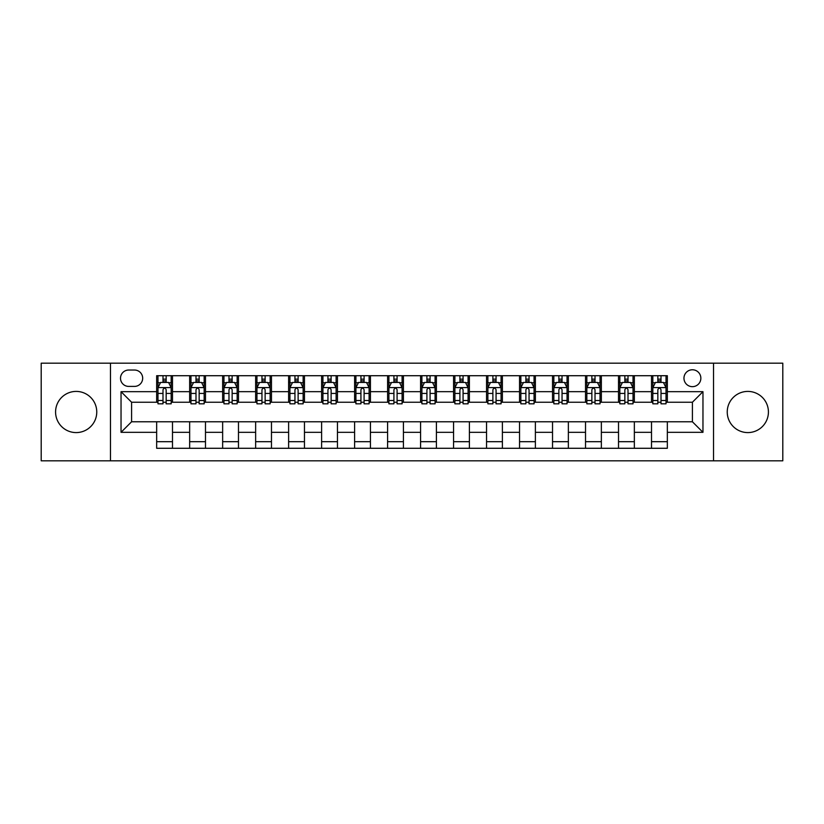 <?xml version="1.0" encoding="UTF-8"?>
<svg xmlns="http://www.w3.org/2000/svg" width="824" height="824" viewBox="0 0 824 824"><rect width="100%" height="100%" fill="white"/><g stroke="black" fill="none" stroke-linecap="round" stroke-linejoin="round"><path stroke-width="1.24" d="M747.832 391.41A20.59 20.59 0 0 0 727.242 412A20.59 20.59 0 0 0 747.832 432.59A20.59 20.59 0 0 0 768.421 412A20.59 20.59 0 0 0 747.832 391.41M76.169 391.41A20.59 20.59 0 0 0 55.579 412A20.59 20.59 0 0 0 76.169 432.59A20.59 20.59 0 0 0 96.758 412A20.59 20.59 0 0 0 76.169 391.41M692.407 369.77A8.446 8.446 0 0 0 683.961 378.216A8.446 8.446 0 0 0 692.407 386.662A8.446 8.446 0 0 0 700.853 378.216A8.446 8.446 0 0 0 692.407 369.77M713.522 460.822L782.8 460.822L782.8 363.178L713.522 363.178L713.522 460.822L110.478 460.822L110.478 363.178L41.2 363.178L41.2 460.822L110.478 460.822M128.688 386.404L134.497 386.404A8.178 8.178 0 0 0 142.676 378.216A8.178 8.178 0 0 0 134.497 370.038L128.688 370.038A8.178 8.178 0 0 0 120.51 378.216A8.178 8.178 0 0 0 128.688 386.404M713.522 363.178L110.478 363.178M156.663 432.322L121.035 432.322L121.035 391.678L156.663 391.678L156.663 402.236L131.593 402.236L131.593 421.764L156.663 421.764L156.663 448.287L667.337 448.287L667.337 421.764L692.407 421.764L692.407 402.236L667.337 402.236L667.337 391.678L702.965 391.678L702.965 432.322L667.337 432.322M667.337 391.678L667.337 375.713L156.663 375.713L156.663 391.678M651.506 375.713L651.506 402.236L652.824 402.236M657.84 402.236L661.003 402.236M666.019 402.236L667.337 402.236M651.506 402.236L633.028 402.236M618.515 375.713L618.515 402.236L619.833 402.236M624.85 402.236L628.012 402.236M618.515 402.236L600.037 402.236M585.524 375.713L585.524 402.236L586.842 402.236M591.859 402.236L595.021 402.236M585.524 402.236L567.046 402.236M552.533 375.713L552.533 402.236L553.852 402.236M558.868 402.236L562.04 402.236M552.533 402.236L534.065 402.236M519.542 375.713L519.542 402.236L520.861 402.236M525.877 402.236L529.049 402.236M519.542 402.236L501.074 402.236M486.551 375.713L486.551 402.236L487.88 402.236M492.886 402.236L496.058 402.236M486.551 402.236L468.084 402.236M453.571 375.713L453.571 402.236L454.889 402.236M459.905 402.236L463.067 402.236M453.571 402.236L435.093 402.236M420.58 375.713L420.58 402.236L421.898 402.236M426.914 402.236L430.077 402.236M420.58 402.236L402.102 402.236M387.589 375.713L387.589 402.236L388.907 402.236M393.923 402.236L397.086 402.236M387.589 402.236L369.111 402.236M354.598 375.713L354.598 402.236L355.917 402.236M360.933 402.236L364.095 402.236M354.598 402.236L336.12 402.236M321.607 375.713L321.607 402.236L322.926 402.236M327.942 402.236L331.114 402.236M321.607 402.236L303.139 402.236M288.616 375.713L288.616 402.236L289.935 402.236M294.951 402.236L298.123 402.236M288.616 402.236L270.148 402.236M255.636 375.713L255.636 402.236L256.954 402.236M261.96 402.236L265.132 402.236M255.636 402.236L237.157 402.236M222.645 375.713L222.645 402.236L223.963 402.236M228.979 402.236L232.141 402.236M222.645 402.236L204.167 402.236M189.654 375.713L189.654 402.236L190.972 402.236M195.988 402.236L199.15 402.236M189.654 402.236L171.176 402.236M156.663 402.236L157.981 402.236M162.998 402.236L166.16 402.236M156.663 421.764L172.494 421.764L172.494 448.287M667.337 421.764L172.494 421.764M172.494 375.713L172.494 402.236M156.663 382.305L157.981 382.305M162.998 382.305L166.16 382.305M171.176 382.305L172.494 382.305M156.663 441.695L172.494 441.695M189.654 421.764L189.654 448.287M205.485 375.713L205.485 402.236M189.654 382.305L190.972 382.305M195.988 382.305L199.15 382.305M204.167 382.305L205.485 382.305M205.485 421.764L205.485 448.287M189.654 441.695L205.485 441.695M222.645 421.764L222.645 448.287M238.476 421.764L238.476 448.287M222.645 441.695L238.476 441.695M238.476 375.713L238.476 402.236M222.645 382.305L223.963 382.305M228.979 382.305L232.141 382.305M237.157 382.305L238.476 382.305M255.636 421.764L255.636 448.287M271.467 421.764L271.467 448.287M255.636 441.695L271.467 441.695M271.467 375.713L271.467 402.236M255.636 382.305L256.954 382.305M261.96 382.305L265.132 382.305M270.148 382.305L271.467 382.305M288.616 421.764L288.616 448.287M304.458 421.764L304.458 448.287M288.616 441.695L304.458 441.695M304.458 375.713L304.458 402.236M288.616 382.305L289.935 382.305M294.951 382.305L298.123 382.305M303.139 382.305L304.458 382.305M321.607 421.764L321.607 448.287M337.449 421.764L337.449 448.287M321.607 441.695L337.449 441.695M337.449 375.713L337.449 402.236M321.607 382.305L322.926 382.305M327.942 382.305L331.114 382.305M336.12 382.305L337.449 382.305M354.598 421.764L354.598 448.287M370.429 421.764L370.429 448.287M354.598 441.695L370.429 441.695M370.429 375.713L370.429 402.236M354.598 382.305L355.917 382.305M360.933 382.305L364.095 382.305M369.111 382.305L370.429 382.305M387.589 421.764L387.589 448.287M403.42 421.764L403.42 448.287M387.589 441.695L403.42 441.695M403.42 375.713L403.42 402.236M387.589 382.305L388.907 382.305M393.923 382.305L397.086 382.305M402.102 382.305L403.42 382.305M420.58 421.764L420.58 448.287M436.411 421.764L436.411 448.287M420.58 441.695L436.411 441.695M436.411 375.713L436.411 402.236M420.58 382.305L421.898 382.305M426.914 382.305L430.077 382.305M435.093 382.305L436.411 382.305M453.571 421.764L453.571 448.287M469.402 421.764L469.402 448.287M453.571 441.695L469.402 441.695M469.402 375.713L469.402 402.236M453.571 382.305L454.889 382.305M459.905 382.305L463.067 382.305M468.084 382.305L469.402 382.305M486.551 421.764L486.551 448.287M502.393 421.764L502.393 448.287M486.551 441.695L502.393 441.695M502.393 375.713L502.393 402.236M486.551 382.305L487.88 382.305M492.886 382.305L496.058 382.305M501.074 382.305L502.393 382.305M519.542 421.764L519.542 448.287M535.384 421.764L535.384 448.287M519.542 441.695L535.384 441.695M535.384 375.713L535.384 402.236M519.542 382.305L520.861 382.305M525.877 382.305L529.049 382.305M534.065 382.305L535.384 382.305M552.533 421.764L552.533 448.287M568.364 421.764L568.364 448.287M552.533 441.695L568.364 441.695M568.364 375.713L568.364 402.236M552.533 382.305L553.852 382.305M558.868 382.305L562.04 382.305M567.046 382.305L568.364 382.305M585.524 421.764L585.524 448.287M601.355 421.764L601.355 448.287M585.524 441.695L601.355 441.695M601.355 375.713L601.355 402.236M585.524 382.305L586.842 382.305M591.859 382.305L595.021 382.305M600.037 382.305L601.355 382.305M618.515 421.764L618.515 448.287M634.346 421.764L634.346 448.287M618.515 441.695L634.346 441.695M634.346 375.713L634.346 402.236M618.515 382.305L619.833 382.305M624.85 382.305L628.012 382.305M633.028 382.305L634.346 382.305M651.506 421.764L651.506 448.287M651.506 441.695L667.337 441.695M651.506 382.305L652.824 382.305M657.84 382.305L661.003 382.305M666.019 382.305L667.337 382.305M131.593 402.236L121.035 391.678M131.593 421.764L121.035 432.322M702.965 391.678L692.407 402.236M702.965 432.322L692.407 421.764M166.16 379.143L162.998 379.143M171.176 400.505L166.16 400.505L166.16 403.822L171.176 403.822L171.176 387.723L168.539 382.439L160.618 382.439L157.981 387.723L157.981 403.822L162.998 403.822L162.998 400.505L157.981 400.505M157.981 387.723L157.981 375.713M171.176 387.723L171.176 375.713M162.998 382.439L162.998 375.713M166.16 375.713L166.16 382.439M166.16 400.505L166.16 389.701C165.109 387.661 164.058 387.661 162.998 389.701L162.998 400.505M199.15 379.143L195.988 379.143M204.167 400.505L199.15 400.505L199.15 403.822L204.167 403.822L204.167 387.723L201.53 382.439L193.609 382.439L190.972 387.723L190.972 403.822L195.988 403.822L195.988 400.505L190.972 400.505M190.972 387.723L190.972 375.713M204.167 387.723L204.167 375.713M195.988 382.439L195.988 375.713M199.15 375.713L199.15 382.439M199.15 400.505L199.15 389.701C198.1 387.661 197.039 387.661 195.988 389.701L195.988 400.505M232.141 379.143L228.979 379.143M237.157 400.505L232.141 400.505L232.141 403.822L237.157 403.822L237.157 387.723L234.521 382.439L226.6 382.439L223.963 387.723L223.963 403.822L228.979 403.822L228.979 400.505L223.963 400.505M223.963 387.723L223.963 375.713M237.157 387.723L237.157 375.713M228.979 382.439L228.979 375.713M232.141 375.713L232.141 382.439M232.141 400.505L232.141 389.701C231.091 387.661 230.03 387.661 228.979 389.701L228.979 400.505M265.132 379.143L261.96 379.143M270.148 400.505L265.132 400.505L265.132 403.822L270.148 403.822L270.148 387.723L267.512 382.439L259.591 382.439L256.954 387.723L256.954 403.822L261.96 403.822L261.96 400.505L256.954 400.505M256.954 387.723L256.954 375.713M270.148 387.723L270.148 375.713M261.96 382.439L261.96 375.713M265.132 375.713L265.132 382.439M265.132 400.505L265.132 389.701C264.082 387.661 263.021 387.661 261.96 389.701L261.96 400.505M298.123 379.143L294.951 379.143M303.139 400.505L298.123 400.505L298.123 403.822L303.139 403.822L303.139 387.723L300.492 382.439L292.582 382.439L289.935 387.723L289.935 403.822L294.951 403.822L294.951 400.505L289.935 400.505M289.935 387.723L289.935 375.713M303.139 387.723L303.139 375.713M294.951 382.439L294.951 375.713M298.123 375.713L298.123 382.439M298.123 400.505L298.123 389.701C297.062 387.661 296.012 387.661 294.951 389.701L294.951 400.505M331.114 379.143L327.942 379.143M336.12 400.505L331.114 400.505L331.114 403.822L336.12 403.822L336.12 387.723L333.483 382.439L325.573 382.439L322.926 387.723L322.926 403.822L327.942 403.822L327.942 400.505L322.926 400.505M322.926 387.723L322.926 375.713M336.12 387.723L336.12 375.713M327.942 382.439L327.942 375.713M331.114 375.713L331.114 382.439M331.114 400.505L331.114 389.701C330.053 387.661 329.003 387.661 327.942 389.701L327.942 400.505M364.095 379.143L360.933 379.143M369.111 400.505L364.095 400.505L364.095 403.822L369.111 403.822L369.111 387.723L366.474 382.439L358.553 382.439L355.917 387.723L355.917 403.822L360.933 403.822L360.933 400.505L355.917 400.505M355.917 387.723L355.917 375.713M369.111 387.723L369.111 375.713M360.933 382.439L360.933 375.713M364.095 375.713L364.095 382.439M364.095 400.505L364.095 389.701C363.044 387.661 361.993 387.661 360.933 389.701L360.933 400.505M397.086 379.143L393.923 379.143M402.102 400.505L397.086 400.505L397.086 403.822L402.102 403.822L402.102 387.723L399.465 382.439L391.544 382.439L388.907 387.723L388.907 403.822L393.923 403.822L393.923 400.505L388.907 400.505M388.907 387.723L388.907 375.713M402.102 387.723L402.102 375.713M393.923 382.439L393.923 375.713M397.086 375.713L397.086 382.439M397.086 400.505L397.086 389.701C396.035 387.661 394.974 387.661 393.923 389.701L393.923 400.505M430.077 379.143L426.914 379.143M435.093 400.505L430.077 400.505L430.077 403.822L435.093 403.822L435.093 387.723L432.456 382.439L424.535 382.439L421.898 387.723L421.898 403.822L426.914 403.822L426.914 400.505L421.898 400.505M421.898 387.723L421.898 375.713M435.093 387.723L435.093 375.713M426.914 382.439L426.914 375.713M430.077 375.713L430.077 382.439M430.077 400.505L430.077 389.701C429.026 387.661 427.965 387.661 426.914 389.701L426.914 400.505M463.067 379.143L459.905 379.143M468.084 400.505L463.067 400.505L463.067 403.822L468.084 403.822L468.084 387.723L465.447 382.439L457.526 382.439L454.889 387.723L454.889 403.822L459.905 403.822L459.905 400.505L454.889 400.505M454.889 387.723L454.889 375.713M468.084 387.723L468.084 375.713M459.905 382.439L459.905 375.713M463.067 375.713L463.067 382.439M463.067 400.505L463.067 389.701C462.017 387.661 460.956 387.661 459.905 389.701L459.905 400.505M496.058 379.143L492.886 379.143M501.074 400.505L496.058 400.505L496.058 403.822L501.074 403.822L501.074 387.723L498.427 382.439L490.517 382.439L487.88 387.723L487.88 403.822L492.886 403.822L492.886 400.505L487.88 400.505M487.88 387.723L487.88 375.713M501.074 387.723L501.074 375.713M492.886 382.439L492.886 375.713M496.058 375.713L496.058 382.439M496.058 400.505L496.058 389.701C495.008 387.661 493.947 387.661 492.886 389.701L492.886 400.505M529.049 379.143L525.877 379.143M534.065 400.505L529.049 400.505L529.049 403.822L534.065 403.822L534.065 387.723L531.418 382.439L523.508 382.439L520.861 387.723L520.861 403.822L525.877 403.822L525.877 400.505L520.861 400.505M520.861 387.723L520.861 375.713M534.065 387.723L534.065 375.713M525.877 382.439L525.877 375.713M529.049 375.713L529.049 382.439M529.049 400.505L529.049 389.701C527.988 387.661 526.938 387.661 525.877 389.701L525.877 400.505M562.04 379.143L558.868 379.143M567.046 400.505L562.04 400.505L562.04 403.822L567.046 403.822L567.046 387.723L564.409 382.439L556.488 382.439L553.852 387.723L553.852 403.822L558.868 403.822L558.868 400.505L553.852 400.505M553.852 387.723L553.852 375.713M567.046 387.723L567.046 375.713M558.868 382.439L558.868 375.713M562.04 375.713L562.04 382.439M562.04 400.505L562.04 389.701C560.979 387.661 559.929 387.661 558.868 389.701L558.868 400.505M595.021 379.143L591.859 379.143M600.037 400.505L595.021 400.505L595.021 403.822L600.037 403.822L600.037 387.723L597.4 382.439L589.479 382.439L586.842 387.723L586.842 403.822L591.859 403.822L591.859 400.505L586.842 400.505M586.842 387.723L586.842 375.713M600.037 387.723L600.037 375.713M591.859 382.439L591.859 375.713M595.021 375.713L595.021 382.439M595.021 400.505L595.021 389.701C593.97 387.661 592.919 387.661 591.859 389.701L591.859 400.505M628.012 379.143L624.85 379.143M633.028 400.505L628.012 400.505L628.012 403.822L633.028 403.822L633.028 387.723L630.391 382.439L622.47 382.439L619.833 387.723L619.833 403.822L624.85 403.822L624.85 400.505L619.833 400.505M619.833 387.723L619.833 375.713M633.028 387.723L633.028 375.713M624.85 382.439L624.85 375.713M628.012 375.713L628.012 382.439M628.012 400.505L628.012 389.701C626.961 387.661 625.9 387.661 624.85 389.701L624.85 400.505M661.003 379.143L657.84 379.143M666.019 400.505L661.003 400.505L661.003 403.822L666.019 403.822L666.019 387.723L663.382 382.439L655.461 382.439L652.824 387.723L652.824 403.822L657.84 403.822L657.84 400.505L652.824 400.505M652.824 387.723L652.824 375.713M666.019 387.723L666.019 375.713M657.84 382.439L657.84 375.713M661.003 375.713L661.003 382.439M661.003 400.505L661.003 389.701C659.952 387.661 658.891 387.661 657.84 389.701L657.84 400.505M189.654 432.322L172.494 432.322M189.654 391.678L172.494 391.678M222.645 391.678L205.485 391.678M222.645 432.322L205.485 432.322M255.636 391.678L238.476 391.678M255.636 432.322L238.476 432.322M288.616 391.678L271.467 391.678M288.616 432.322L271.467 432.322M321.607 391.678L304.458 391.678M321.607 432.322L304.458 432.322M354.598 391.678L337.449 391.678M354.598 432.322L337.449 432.322M387.589 391.678L370.429 391.678M387.589 432.322L370.429 432.322M420.58 391.678L403.42 391.678M420.58 432.322L403.42 432.322M453.571 391.678L436.411 391.678M453.571 432.322L436.411 432.322M486.551 391.678L469.402 391.678M486.551 432.322L469.402 432.322M519.542 391.678L502.393 391.678M519.542 432.322L502.393 432.322M552.533 391.678L535.384 391.678M552.533 432.322L535.384 432.322M585.524 391.678L568.364 391.678M585.524 432.322L568.364 432.322M618.515 391.678L601.355 391.678M618.515 432.322L601.355 432.322M651.506 391.678L634.346 391.678M651.506 432.322L634.346 432.322M171.114 387.589L158.043 387.589M157.981 382.758L160.464 382.758M168.693 382.758L171.176 382.758M162.998 393.439L157.981 393.439M171.176 393.439L166.16 393.439M166.16 380.822L162.998 380.822M204.105 387.589L191.034 387.589M190.972 382.758L193.455 382.758M201.684 382.758L204.167 382.758M195.988 393.439L190.972 393.439M204.167 393.439L199.15 393.439M199.15 380.822L195.988 380.822M237.096 387.589L224.025 387.589M223.963 382.758L226.446 382.758M234.675 382.758L237.157 382.758M228.979 393.439L223.963 393.439M237.157 393.439L232.141 393.439M232.141 380.822L228.979 380.822M270.076 387.589L257.016 387.589M256.954 382.758L259.426 382.758M267.666 382.758L270.148 382.758M261.96 393.439L256.954 393.439M270.148 393.439L265.132 393.439M265.132 380.822L261.96 380.822M303.067 387.589L290.007 387.589M289.935 382.758L292.417 382.758M300.657 382.758L303.139 382.758M294.951 393.439L289.935 393.439M303.139 393.439L298.123 393.439M298.123 380.822L294.951 380.822M336.058 387.589L322.998 387.589M322.926 382.758L325.408 382.758M333.648 382.758L336.12 382.758M327.942 393.439L322.926 393.439M336.12 393.439L331.114 393.439M331.114 380.822L327.942 380.822M369.049 387.589L355.989 387.589M355.917 382.758L358.399 382.758M366.628 382.758L369.111 382.758M360.933 393.439L355.917 393.439M369.111 393.439L364.095 393.439M364.095 380.822L360.933 380.822M402.04 387.589L388.969 387.589M388.907 382.758L391.39 382.758M399.619 382.758L402.102 382.758M393.923 393.439L388.907 393.439M402.102 393.439L397.086 393.439M397.086 380.822L393.923 380.822M435.031 387.589L421.96 387.589M421.898 382.758L424.381 382.758M432.61 382.758L435.093 382.758M426.914 393.439L421.898 393.439M435.093 393.439L430.077 393.439M430.077 380.822L426.914 380.822M468.011 387.589L454.951 387.589M454.889 382.758L457.372 382.758M465.601 382.758L468.084 382.758M459.905 393.439L454.889 393.439M468.084 393.439L463.067 393.439M463.067 380.822L459.905 380.822M501.002 387.589L487.942 387.589M487.88 382.758L490.352 382.758M498.592 382.758L501.074 382.758M492.886 393.439L487.88 393.439M501.074 393.439L496.058 393.439M496.058 380.822L492.886 380.822M533.993 387.589L520.933 387.589M520.861 382.758L523.343 382.758M531.583 382.758L534.065 382.758M525.877 393.439L520.861 393.439M534.065 393.439L529.049 393.439M529.049 380.822L525.877 380.822M566.984 387.589L553.924 387.589M553.852 382.758L556.334 382.758M564.574 382.758L567.046 382.758M558.868 393.439L553.852 393.439M567.046 393.439L562.04 393.439M562.04 380.822L558.868 380.822M599.975 387.589L586.904 387.589M586.842 382.758L589.325 382.758M597.554 382.758L600.037 382.758M591.859 393.439L586.842 393.439M600.037 393.439L595.021 393.439M595.021 380.822L591.859 380.822M632.966 387.589L619.895 387.589M619.833 382.758L622.316 382.758M630.545 382.758L633.028 382.758M624.85 393.439L619.833 393.439M633.028 393.439L628.012 393.439M628.012 380.822L624.85 380.822M665.957 387.589L652.886 387.589M652.824 382.758L655.307 382.758M663.536 382.758L666.019 382.758M657.84 393.439L652.824 393.439M666.019 393.439L661.003 393.439M661.003 380.822L657.84 380.822"/></g></svg>
